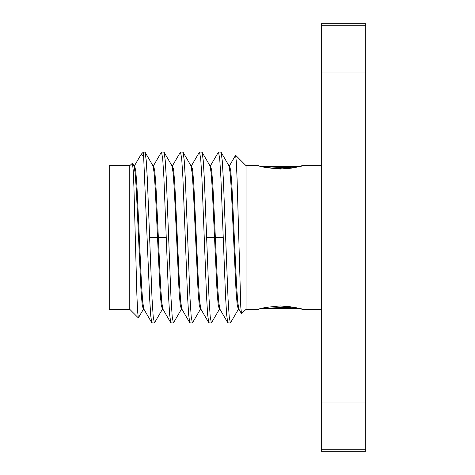 <?xml version="1.0" encoding="UTF-8"?>
<svg xmlns="http://www.w3.org/2000/svg" width="475" height="475" viewBox="0 0 475 475"><rect width="100%" height="100%" fill="white"/><g stroke="black" fill="none" stroke-linecap="round" stroke-linejoin="round"><path stroke-width="0.71" d="M161.233 296.05L161.233 299.571L160.681 299.571M129.77 309.32L109.25 309.32L109.25 165.68L129.77 165.68L129.77 309.32L138.332 317.882L143.492 309.13M297.392 166.927L301.969 165.68C300.705 166.778 293.467 167.895 280.244 169.041C267.021 167.895 259.783 166.773 258.531 165.68L246.05 165.68L246.05 309.32L258.531 309.32C259.783 308.228 267.021 307.105 280.244 305.959C293.467 307.105 300.705 308.222 301.969 309.32L321.29 309.32M295.872 167.283L294.405 167.592M291.751 168.085L285.493 168.839M283.522 168.963L265.169 167.402M263.073 166.921L262.681 166.826M133.772 165.68L134.603 165.68L135.761 170.905L136.925 185.808L141.562 285.445L142.72 301.975L143.883 309.13L151.816 322.84L150.771 316.023L149.726 299.903L143.45 152L145.059 152.16L146.199 160.087L147.345 178.927L149.625 237.5L157.522 237.5L160.01 290.094L161.251 305.253L162.492 309.13L162.688 308.649M152.772 165.68L153.603 165.68L154.791 171.148L155.978 186.717L158.353 237.5L157.522 237.5L155.26 188.599L154.126 172.746L152.992 165.87L145.059 152.16M129.77 165.68L132.442 163.192L133.992 165.87L135.155 173.025L136.313 189.555L140.95 289.198L142.114 304.095L143.272 309.32L144.103 309.32M287.993 306.393L295.872 307.717M296.216 307.794L296.626 307.889M132.442 163.192L133.184 169.997L133.926 186.984L136.871 294.571L137.602 311.446L138.332 317.882M177.531 254.256L177.395 257.931M164.059 152.16L171.992 165.87L173.179 173.322L174.367 190.546L179.117 291.846L180.304 305.674L181.492 309.13L173.375 323L172.188 316.516L170.988 297.76L166.345 178.95L165.205 160.117L164.059 152.16L161.5 152L162.688 158.502L163.875 177.038L168.53 296.079L169.676 314.913L170.816 322.84L173.375 323M162.492 309.13L154.375 323L153.188 316.498L152 297.962L149.625 237.5M181.492 309.13L181.688 308.649M200.492 309.13L192.375 323L191.182 316.457L190 297.908L185.351 179.134L184.199 160.075L183.059 152.16L190.992 165.87L192.179 173.322L193.367 190.546L198.117 291.846L199.304 305.68L200.492 309.13L200.688 308.649M219.492 309.13L211.375 323L210.188 316.498L209 297.962L204.345 178.921L203.199 160.087L202.059 152.16L209.992 165.87L211.126 172.746L212.26 188.593L216.897 288.283L218.084 303.852L219.272 309.32L220.103 309.32M202.059 152.16L199.5 152L200.688 158.484L201.887 177.24L206.53 296.056L207.67 314.889L208.816 322.84L211.375 323M196.531 254.256L196.395 257.931M183.059 152.16L180.5 152L181.693 158.549L182.875 177.098L187.524 295.872L188.676 314.925L189.816 322.84L192.375 323M154.375 323L151.816 322.84M153.383 165.87L161.5 152M134.383 165.87L141.2 154.25L143.45 156.186M176.344 220.744L176.48 217.069M189.816 322.84L181.883 309.13L180.696 301.678L179.508 284.454L174.758 183.154L173.571 169.32L172.383 165.87L180.5 152M195.344 220.744L195.48 217.069M208.816 322.84L200.883 309.13L199.696 301.678L198.508 284.454L193.758 183.154L192.571 169.326L191.383 165.87L199.5 152M214.344 220.744L214.48 217.069M206.625 237.5L215.353 237.5L212.865 184.906L211.624 169.747L210.383 165.87L218.5 152L219.688 158.502L220.875 177.038L225.53 296.079L226.676 314.919L227.816 322.84L230.375 323L238.492 309.13M218.5 152L221.059 152.16L222.223 160.384L223.387 179.894L228.047 298.882L229.211 316.742L230.375 323M210.383 165.87L210.188 166.351M191.383 165.87L191.188 166.351M172.383 165.87L172.188 166.351M170.816 322.84L162.883 309.13L161.749 302.254L160.615 286.407L158.353 237.5L166.25 237.5M246.05 309.32L241.514 313.678L240.789 307.058L237.126 180.298L236.372 162.165L235.624 155.254L229.383 165.87M223.25 237.5L215.353 237.5L217.615 286.407L218.749 302.254L219.883 309.13L227.816 322.84M228.772 165.68L229.603 165.68L230.761 170.899L231.919 185.796L236.562 285.428L237.72 301.963L238.883 309.13L241.514 313.678M221.059 152.16L228.992 165.87L230.155 173.037L231.313 189.572L235.956 289.21L237.114 304.107L238.272 309.32L239.103 309.32M365.75 25.727L365.75 451.25L321.29 451.25L321.29 23.75L365.75 23.75L365.75 25.727L321.29 25.727M365.75 72.996L321.29 72.996M365.75 402.004L321.29 402.004M365.75 449.273L321.29 449.273M298.668 308.394L261.672 308.435L286.051 307.331L302.011 308.863M302.011 166.137L286.051 167.669L261.672 166.565L298.668 166.606M301.969 165.68L321.29 165.68M246.05 165.68L235.624 155.254M141.2 154.25L143.45 152M175.809 220.744L176.641 220.744M194.809 220.744L195.641 220.744M213.809 220.744L214.641 220.744M177.234 254.256L178.066 254.256M196.234 254.256L197.066 254.256"/></g></svg>
